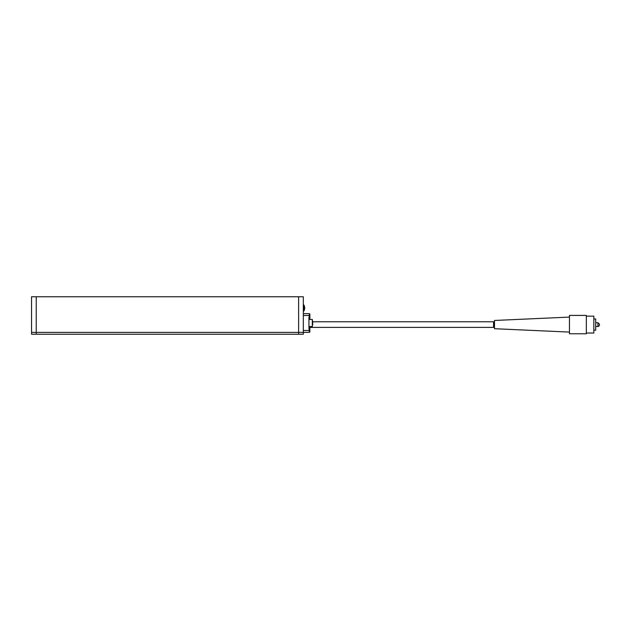 <?xml version="1.0" encoding="UTF-8"?>
<svg xmlns="http://www.w3.org/2000/svg" width="631" height="631" viewBox="0 0 631 631"><rect width="100%" height="100%" fill="white"/><g stroke="black" fill="none" stroke-linecap="round" stroke-linejoin="round"><path stroke-width="0.95" d="M303.953 310.933A6.381 6.381 0 0 0 303.953 305.073L303.953 310.933L303.314 311.099L303.314 296.759L298.629 296.759L298.629 332.371L303.314 332.371L303.314 296.759M303.787 311.099L303.787 304.907L303.314 304.907M303.314 311.099L303.314 332.371L36.235 332.371L298.629 332.371L298.629 334.241L303.314 334.241L303.314 332.371L303.314 334.241M298.629 334.241L36.235 334.241L36.235 332.371L31.55 332.371L36.235 332.371L36.235 296.759L31.55 296.759L31.55 332.371L31.55 296.759M36.235 296.759L298.629 296.759M31.55 332.371L31.55 334.241L36.235 334.241M312.692 322.993L312.313 319.436L312.313 326.558L312.692 322.993M312.692 321.376L312.692 322.189M312.692 323.806L312.692 324.618M303.314 315.5L309.316 315.5L309.316 313.623L309.876 314.191L309.876 318.687L309.316 319.436M309.876 315.5L309.316 315.5L308.938 319.247M309.316 326.558L309.876 327.308L309.876 326.558M309.876 319.436L309.876 318.687M308.938 326.748L309.316 332.371L309.876 331.803L309.876 327.308M303.314 332.371L309.316 332.371L309.876 331.803M309.876 328.617L308.938 328.617L308.938 317.377L309.876 317.377M309.316 313.623L303.314 313.623M586.333 316.155L593.826 316.155L593.826 333.026L586.333 333.026M494.491 327.402L493.552 327.402L493.552 321.778L493.552 327.402L309.876 327.402M569.462 317.093L494.491 320.469L494.491 328.712L569.462 332.087M569.462 315.405L569.462 333.775L586.333 333.775L586.333 315.405L569.462 315.405M593.826 318.97L595.703 318.97L595.703 330.21L593.826 330.21M599.45 324.216L597.951 322.717L597.951 326.464C598.543 326.677 599.04 326.172 599.45 324.965L599.45 324.216L599.45 324.965M303.314 330.494L309.876 330.494M312.313 319.436L308.938 319.436M312.313 326.558L308.938 326.558M312.692 321.778L494.491 321.778M595.703 326.464L597.951 326.464M595.703 322.717L597.951 322.717"/></g></svg>
